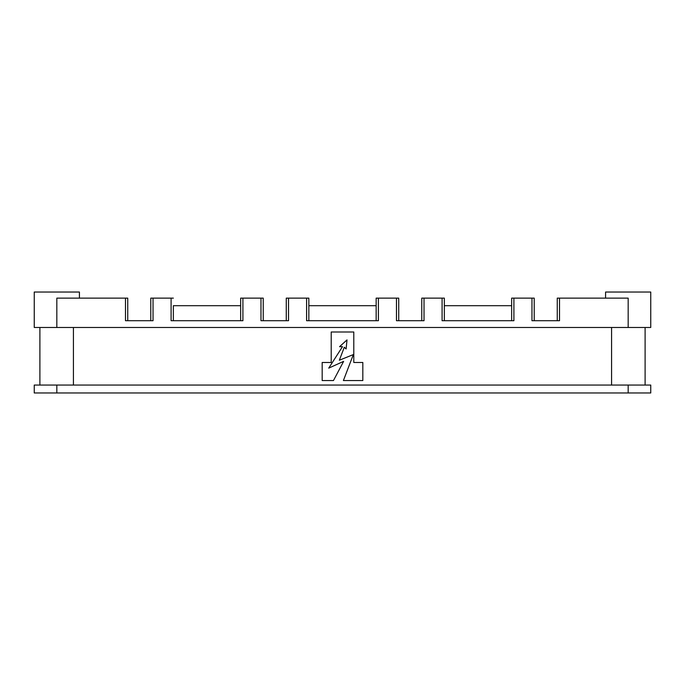 <?xml version="1.0" encoding="UTF-8"?>
<svg xmlns="http://www.w3.org/2000/svg" width="685" height="685" viewBox="0 0 685 685"><rect width="100%" height="100%" fill="white"/><g stroke="black" fill="none" stroke-linecap="round" stroke-linejoin="round"><path stroke-width="1.03" d="M628.171 385.064L56.829 385.064L56.829 392.976L650.75 392.976L650.75 385.064L628.171 385.064L628.171 392.976M79.417 298.129L79.417 292.024L34.25 292.024L34.25 327.481L650.75 327.481L650.75 292.024L605.583 292.024L605.583 298.129M56.829 385.064L34.25 385.064L34.25 392.976L56.829 392.976M73.423 327.481L73.423 385.064M611.577 327.481L611.577 385.064M56.829 327.481L56.829 298.129L127.744 298.129L127.744 320.708M557.256 320.708L557.256 298.129L628.171 298.129L628.171 327.481M444.351 305.69L511.644 305.69L511.644 320.708L511.644 298.129L534.223 298.129L534.223 320.708M376.151 320.708L376.151 298.129L398.73 298.129L398.73 320.708M173.356 305.69L173.356 320.708L173.356 305.69L240.649 305.69L240.649 320.708L240.649 298.129L263.237 298.129L263.237 320.708M421.763 320.708L421.763 298.129L442.09 298.129L442.09 320.708L513.904 320.708L513.904 298.129M286.27 298.129L286.27 320.708L286.27 298.129L306.597 298.129L306.597 320.708L378.403 320.708L378.403 298.129M308.849 305.69L376.151 305.69M150.777 298.129L150.777 320.708L150.777 298.129L171.096 298.129L171.096 320.708L242.91 320.708L242.91 298.129M531.962 298.129L531.962 320.708L559.517 320.708L559.517 298.129M396.469 298.129L396.469 320.708L424.024 320.708L424.024 298.129M260.976 298.129L260.976 320.708L288.531 320.708L288.531 298.129M125.483 298.129L125.483 320.708L153.038 320.708L153.038 298.129M322.173 380.552L333.467 380.552L343.63 361.355L328.723 368.128L342.5 346.678L339.563 346.678L347.012 339.906L346.113 348.939L344.307 347.244L339.34 360.224L353.34 354.582L343.399 380.552L362.827 380.552L362.827 362.485L353.794 362.485L353.794 332.002L331.206 332.002L331.206 362.485L322.173 362.485L322.173 380.552M171.096 298.129L173.356 298.129M240.649 298.129L240.649 305.69M306.597 298.129L308.849 298.129L308.849 320.708M442.09 298.129L444.351 298.129L444.351 320.708M511.644 298.129L511.644 305.69M39.893 327.481L39.893 385.064M645.107 327.481L645.107 385.064"/></g></svg>
